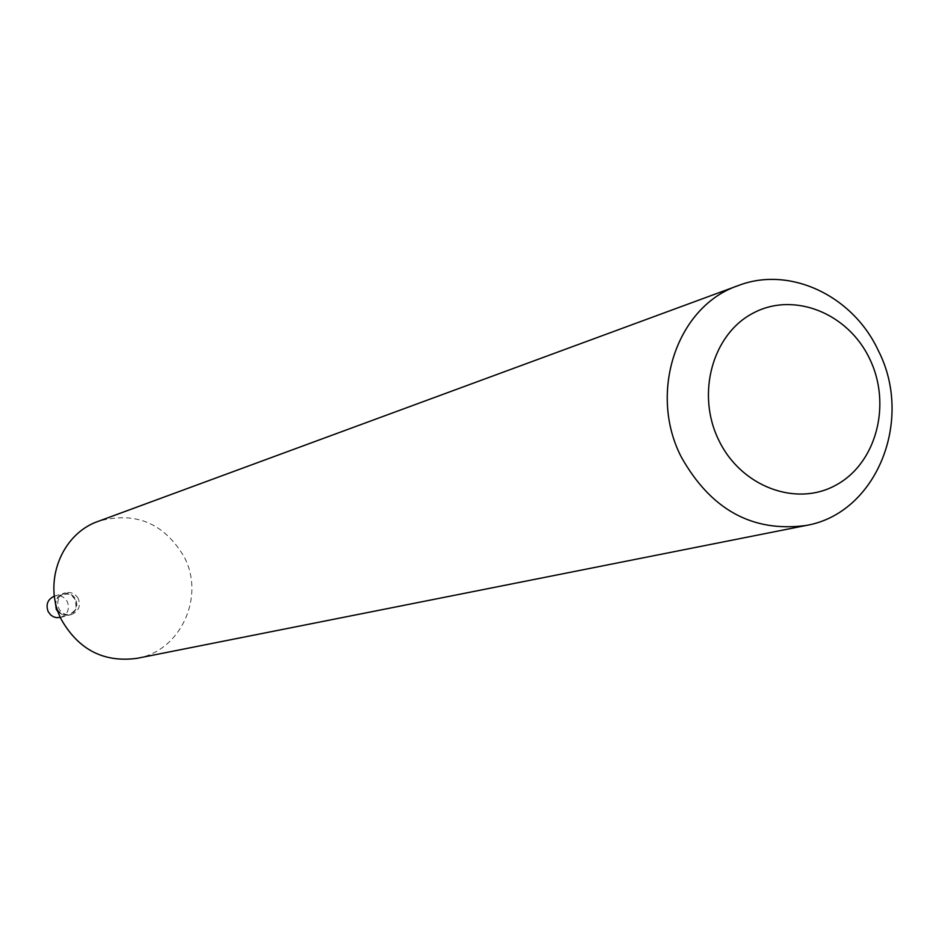 <?xml version="1.0" encoding="UTF-8"?>
<svg xmlns="http://www.w3.org/2000/svg" width="939" height="939" viewBox="0 0 939 939"><rect width="100%" height="100%" fill="white"/><g stroke="black" fill="none" stroke-linecap="round" stroke-linejoin="round"><path stroke-width="0.7" stroke-dasharray="4.7 3.52" d="M60.401 617.463L60.624 617.404C67.69 614.411 69.932 609.188 67.338 601.723C64.38 596.746 60.131 594.845 54.615 596.042L54.38 596.112M58.241 612.169L63.171 615.151L68.852 615.209C75.977 612.181 78.242 606.899 75.625 599.375C72.632 594.34 68.347 592.415 62.772 593.624L57.96 596.629L55.307 601.746M58.136 611.876L63.136 615.068L68.981 615.174C76.118 612.146 78.371 606.864 75.754 599.34C72.761 594.293 68.477 592.38 62.901 593.589L57.972 596.723L55.366 602.052M78.289 598.613C75.284 593.565 70.988 591.64 65.401 592.849C58.441 595.972 56.27 601.242 58.887 608.66C61.81 613.613 66.012 615.55 71.493 614.493C78.653 611.465 80.907 606.171 78.289 598.613M75.155 599.61L72.174 595.948L67.96 593.953L61.164 594.845L56.457 599.892L55.565 604.54L56.739 609.141L61.739 614.047L66.282 615.033L70.754 613.895L74.263 610.89L76.141 606.582L75.155 599.61M137.141 658.309C180.675 650.997 205.477 596.535 184.067 556.686C163.879 522.988 135.369 511.168 98.536 521.227M54.615 596.042L62.772 593.624M60.624 617.404L68.852 615.209M62.901 593.589L65.401 592.849M68.981 615.174L71.493 614.493"/><path stroke-width="1.41" d="M54.38 596.112C47.678 599.27 45.6 604.446 48.171 611.641L50.718 614.986L53.335 616.723L56.293 617.639L60.401 617.463M55.307 601.746L56.281 609.388L58.241 612.169M55.366 602.052L56.41 609.352L58.136 611.876M869.631 358.757C848.046 313.121 793.878 291.372 753.336 313.016C712.455 333.979 695.905 393.946 718.793 440.238C741.094 486.872 796.612 507.459 836.438 484.841C876.603 462.892 891.815 404.087 869.631 358.757M878.282 350.529C852.882 295.597 789.699 265.643 738.324 285.562C677.242 305.891 647.816 392.115 681.221 456.894C710.823 509.654 752.385 532.53 805.897 525.511C876.439 513.68 914.163 420.132 878.282 350.529M738.324 285.562L98.536 521.227C60.871 533.915 42.149 583.6 61.716 620.21C79.076 650.07 104.217 662.758 137.141 658.309L805.897 525.511"/></g></svg>
